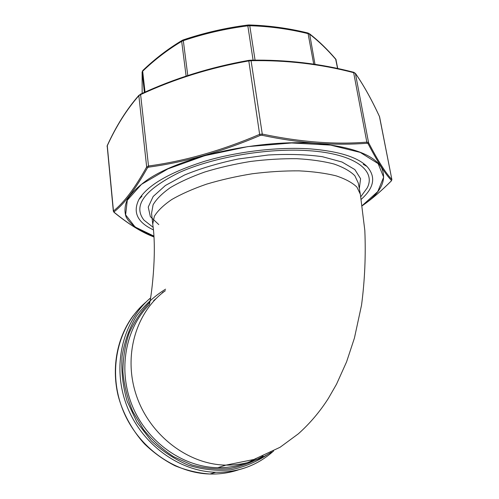 <?xml version="1.0" encoding="UTF-8"?>
<svg xmlns="http://www.w3.org/2000/svg" width="499" height="499" viewBox="0 0 499 499"><rect width="100%" height="100%" fill="white"/><g stroke="black" fill="none" stroke-linecap="round" stroke-linejoin="round"><path stroke-width="0.75" d="M153.068 227.282L143.962 220.115C132.74 205.725 144.392 189.907 178.91 172.673C213.391 157.06 267.975 147.741 308.831 150.686C354.989 153.736 376.333 170.702 367.177 187.948L360.796 196.749M337.742 68.531L335.921 59.518C327.344 49.538 318.599 41.118 309.692 34.256L308.394 33.72C289.139 28.979 269.597 26.316 249.762 25.723L247.828 25.829C225.773 28.636 204.259 33.576 183.289 40.662L181.673 41.367C167.776 49.663 154.777 59.606 142.677 71.201L142.115 72.13L142.159 93.4L142.103 72.018M337.574 68.494L335.615 58.944C327.088 49.039 318.368 40.631 309.442 33.726M314.988 64.334L309.692 34.256L308.126 33.04M313.728 64.146L307.964 33.003C288.69 28.256 269.117 25.58 249.257 24.969M255.07 60.136L249.762 25.723L248.976 24.994M253.093 60.154L247.828 25.829L247.978 25.019L249.051 24.962M187.774 75.53L183.22 39.908C204.241 32.809 225.804 27.85 247.916 25.031M186.121 76.079L181.673 41.367L182.254 40.319L183.177 39.92M145.028 92.109L142.677 71.201L142.939 70.378C155.039 58.788 168.044 48.827 181.954 40.5M144.386 92.396L142.115 72.13L142.776 70.534M153.779 236.507L153.349 236.345M113.342 211.27L113.46 210.977C123.833 202.812 134.905 188.142 146.675 166.953L148.346 166.03C184.636 161.127 221.731 150.573 259.63 134.35L262.274 134.069C300.211 142.072 335.166 144.754 367.121 142.115L368.574 142.683C378.142 161.108 385.908 173.378 391.865 179.503L379.577 116.785C371.549 99.426 363.49 84.98 355.407 73.44L353.966 72.742C320.845 64.078 286.545 60.061 251.072 60.697L248.496 60.959C210.422 67.677 174.413 78.917 140.462 94.667L138.841 95.696C126.684 109.555 116.13 126.309 107.179 145.945L113.342 211.27L114.283 212.393C128.218 223.795 140.849 231.748 152.164 236.258L153.804 236.906M391.397 180.869L391.865 179.503L379.446 116.498M391.453 180.445C385.478 174.301 377.674 162.038 368.056 143.656L367.039 143.257C351.103 144.498 334.349 144.51 316.784 143.282C299.2 141.953 280.937 139.277 261.987 135.266L260.135 135.466C222.067 151.696 184.904 162.256 148.64 167.153L147.467 167.801C135.585 189.015 124.463 203.692 114.103 211.826L114.283 212.393M391.915 179.609L391.272 180.994C381.392 190.936 371.705 199.188 362.23 205.756C371.655 199.213 381.298 190.98 391.16 181.05M153.299 229.821C137.294 222.304 132.534 212.125 139.021 199.282C147.704 185.191 169.298 172.61 203.804 161.539C237.299 151.459 278.442 146.65 310.746 148.933C338.74 151.259 357.477 157.091 366.952 166.435C376.14 176.771 374.231 187.73 361.232 199.313M368.056 143.656L368.574 142.683L355.407 73.44L353.785 72.299M367.039 143.257L353.585 72.286C320.558 63.623 286.276 59.593 250.735 60.192M261.987 135.266L262.274 134.069L251.072 60.697L250.56 60.192L248.733 60.379L250.56 60.192M260.135 135.466L259.63 134.35L248.72 60.373M148.64 167.153L140.562 94.149C174.475 78.418 210.372 67.19 248.252 60.466M147.467 167.801L146.675 166.953L138.841 95.696L140.456 94.174M114.103 211.826L113.46 210.977L107.26 145.546C116.186 125.973 126.74 109.212 138.922 95.278M113.859 212.181L114.04 212.325C128.006 223.733 140.718 231.711 152.164 236.258M360.203 193.456L358.294 183.083L354.839 175.735C350.286 171.182 343.356 167.284 334.062 164.034C323.483 161.271 311.12 159.493 296.961 158.701C282.06 158.532 266.553 159.462 250.454 161.47C234.424 164.09 219.236 167.589 204.883 171.968C191.404 176.746 179.896 181.967 170.346 187.63C162.144 193.394 156.393 199.126 153.087 204.808L151.559 213.372M271.437 452.125C257.964 460.945 242.795 465.28 225.922 465.118L253.86 459.485L280.064 447.279L298.34 433.824C309.916 423.47 319.934 411.644 328.398 398.352L336.519 384.211L346.58 361.856L354.415 338.116L361.538 305.151C364.794 280.363 365.886 255.476 364.825 230.494L360.34 194.217L356.916 187.106C352.381 182.709 345.451 178.96 336.145 175.854C325.554 173.222 313.154 171.55 298.951 170.851C283.993 170.764 268.431 171.731 252.263 173.764C236.164 176.384 220.901 179.852 206.474 184.175C192.926 188.878 181.349 193.999 171.743 199.544C163.491 205.183 157.696 210.765 154.359 216.298L152.744 224.138L151.577 213.535M158.782 224.594L150.349 216.622L148.24 207.079L153.174 196.475L165.4 185.503L184.536 174.999C200.411 168.5 218.281 163.167 238.16 159L268.294 155.002C288.241 153.898 306.274 154.459 322.385 156.698L342.002 162.013L354.87 169.585L360.577 178.711L359.317 188.641M149.282 304.689C125.449 328.473 117.558 369.859 132.304 405.83C146.974 441.808 182.696 467.183 217.795 467.688L225.922 465.118C187.93 464.6 149.394 435.016 136.221 395.008C122.891 355.02 136.333 311.563 165.375 290.668M156.224 298.477L153.63 300.629M246.968 462.804C237.724 466.222 227.999 467.85 217.795 467.688C231.605 467.85 244.385 464.862 256.124 458.718M165.593 289.177C154.253 296.144 144.479 305.188 136.264 316.304C129.197 328.429 124.463 341.796 122.055 356.392C121.138 371.381 122.841 386.338 127.151 401.271L137.013 422.297L151.135 440.661C162.387 451.258 174.862 459.467 188.547 465.293C202.569 469.553 216.547 471.087 230.476 469.89C244.011 467.158 256.38 462.037 267.57 454.514M263.092 456.017C252.719 462.205 241.441 466.403 229.272 468.623C216.803 469.596 204.272 468.349 191.685 464.881L173.627 456.697C162.244 449.3 152.17 440.18 143.4 429.346L132.753 411.475C127.382 398.576 124.101 385.328 122.904 371.718C122.947 358.201 125.031 345.32 129.16 333.076C134.368 321.45 141.186 311.239 149.606 302.438M162.337 292.607L164.52 291.304M260.877 460.49C247.323 468.667 232.26 472.597 215.687 472.266C178.043 471.355 140.107 442.869 126.06 403.741C111.907 364.626 123.122 321.057 150.436 298.053M146.307 301.82C119.043 324.437 107.634 367.501 121.457 406.217C135.16 444.933 172.66 473.152 209.967 474.013C220.022 474.268 229.652 472.84 238.865 469.721M253.336 459.66L250.142 461.55M153.754 236.102C140.144 231.43 130.476 224.968 126.122 216.99C124.232 211.42 124.713 205.451 127.563 199.082C131.855 192.57 138.66 186.015 147.978 179.422C182.721 156.031 260.534 138.922 316.709 143.419C352.113 146.775 373.695 154.827 381.473 167.577C387.318 180.282 380.905 192.994 362.218 205.707M362.205 205.6L377.762 191.597L383.656 177.182L378.117 163.616L360.222 152.401L330.531 145.097L291.584 142.97L247.803 146.612L204.777 155.663L167.97 168.862L141.454 184.368L127.295 200.249L125.605 214.851L135.104 227.001L153.748 235.996M149.282 304.77C150.916 300.011 157.216 254.11 152.744 224.138M133.451 315.368C117.496 336.494 111.283 366.459 118.032 395.202C122.18 411.675 131.636 429.864 144.573 443.998C153.811 452.874 163.971 460.14 175.068 465.792C186.495 470.414 198.128 473.158 209.967 474.013L215.687 472.266C238.241 472.491 257.534 465.405 273.571 451.009M335.783 59.132L336.151 59.911M153.773 236.376L152.176 236.264M141.978 196.182L139.021 199.282M363.203 164.302L366.952 166.435M250.716 60.186C286.208 59.574 320.526 63.598 353.666 72.268M248.633 60.391C210.541 67.134 174.5 78.38 140.525 94.143M355.369 73.322C363.49 84.93 371.537 99.351 379.502 116.579M107.198 145.677L107.073 146.338"/></g></svg>
